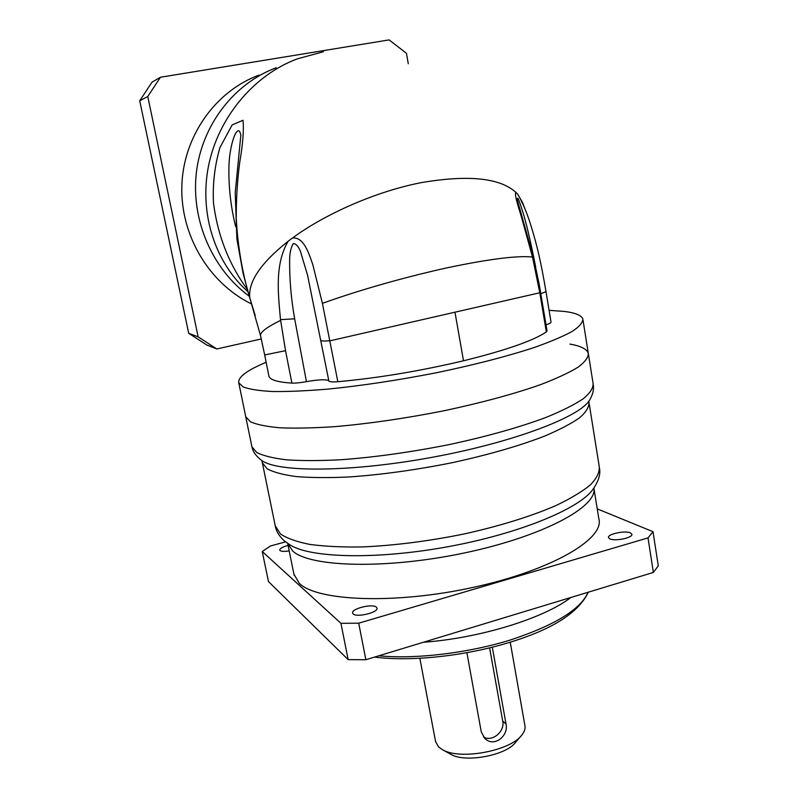 <?xml version="1.0" encoding="UTF-8"?>
<svg xmlns="http://www.w3.org/2000/svg" width="798" height="798" viewBox="0 0 798 798"><rect width="100%" height="100%" fill="white"/><g stroke="black" fill="none" stroke-linecap="round" stroke-linejoin="round"><path stroke-width="1.2" d="M570.859 597.493C543.947 618.3 480.157 638.121 423.339 642.28M510.231 642.161L524.894 725.472C525.533 728.434 524.565 731.547 522.012 734.818C510.82 750.958 459.518 760.464 442.301 749.591L438.481 746.828L435.538 741.452M492.316 647.198L505.992 723.846C508.954 735.606 494.291 747.816 484.985 738.589L481.284 731.966L466.9 652.734M520.974 736.015L515.668 742.21C506.411 755.477 464.895 763.177 450.71 754.25L450.551 754.17M483.498 736.963C492.087 742.349 505.094 731.586 502.72 721.133L489.613 647.876M285.524 541.882L270.572 545.942L262.243 551.508L268.457 581.562L348.147 659.627L365.873 659.727L653.363 572.445L658.28 565.852L653.013 531.687L597.243 508.885M262.243 551.508L340.946 623.318L358.711 623.188L648.006 537.902L653.013 531.687M289.185 550.899C284.537 551.637 281.495 551.528 280.058 550.56L279.749 550.081C279.849 548.465 282.622 546.919 288.068 545.423M376.367 607.148L376.975 608.036C378.751 612.355 356.816 617.802 353.185 613.921L352.636 613.083C350.98 608.754 372.516 603.378 376.367 607.148M630.42 532.884L631.856 534.181C633.353 537.662 615.039 541.593 609.852 538.889L608.495 537.633C607.088 534.141 625.053 530.261 630.42 532.884M593.991 488.715L598.829 518.73C605.014 538.66 552.096 570.171 473.812 587.258C395.609 604.505 317.395 601.293 299.34 583.378L293.933 574.241M648.006 537.902L653.363 572.445M365.873 659.727L358.711 623.188M340.946 623.318L348.147 659.627M583.019 320.158L588.286 353.245C588.495 357.265 585.114 361.903 578.161 367.15C569.104 372.676 556.555 378.511 540.535 384.646C513.583 394.112 481.204 402.86 443.409 410.88C405.065 418.451 368.876 423.708 334.821 426.651C313.724 428.047 295.489 428.436 280.098 427.808C266.662 426.631 256.747 424.606 250.363 421.743L245.744 416.726L250.363 421.743C256.747 424.606 266.662 426.631 280.098 427.808C295.489 428.436 313.724 428.047 334.821 426.651C368.876 423.708 405.065 418.451 443.409 410.88C481.204 402.86 513.583 394.112 540.535 384.646C556.555 378.511 569.104 372.676 578.161 367.15C585.114 361.903 588.495 357.265 588.286 353.245C586.819 349.035 580.705 345.983 569.942 344.088M216.827 348.965L206.832 345.025L188.697 333.295L139.72 100.807L151.989 82.174L160.458 77.236L147.77 96.508L198.143 336.866L216.827 348.965L261.275 338.96M198.143 336.866L188.697 333.295M139.72 100.807L147.77 96.508M408.287 63.8L406.441 53.306L389.155 39.9L160.458 77.236M251.629 303.998C209.575 283.629 180.518 235.999 181.814 186.483C183.071 136.987 214.931 91.421 258.931 75.132M276.278 67.73C233.894 83.481 201.804 125.256 196.348 172.797C190.931 220.358 212.438 269.235 249.245 296.218M532.585 257.385L533.443 257.235L539.249 284.587L547.049 330.881L546.341 331.928L539.787 292.766L532.585 257.385L522.311 220.019C519.169 209.066 513.892 193.974 515.927 192.378L517.752 194.273C522.87 203.051 527.308 213.635 531.079 226.034L531.079 226.043C537.094 245.475 540.725 260.906 545.902 291.041L551.009 322.033C551.159 322.771 549.503 323.699 546.041 324.816M533.433 257.225L517.473 200.488C517.034 195.32 518.75 198.981 522.63 211.48C525.942 221.435 530.301 239.959 535.707 267.051M546.341 331.928C533.303 340.746 505.693 350.362 463.498 360.786C419.878 371.08 377.993 378.062 337.833 381.713L322.392 303.32L312.736 264.357C308.696 253.106 303.898 236.946 292.527 237.974L288.118 241.275C260.717 263.041 247.949 281.943 249.824 297.983L255.23 315.579M266.143 362.282C247.041 370.252 237.914 377.075 238.752 382.741L243.23 386.98C249.535 389.314 259.39 390.83 272.796 391.519C288.158 391.688 306.412 390.89 327.549 389.145C361.674 385.733 398.012 380.257 436.556 372.716C474.571 364.796 507.169 356.377 534.351 347.459C550.53 341.724 563.208 336.337 572.405 331.31C579.468 326.572 582.949 322.462 582.829 318.961C581.453 315.35 575.398 312.846 564.675 311.469L549.084 310.332M306.432 381.653L294.661 318.821C290.931 297.774 289.275 277.125 289.704 256.896C290.143 251.161 291.32 246.732 293.255 243.59C295.868 243.619 298.233 246.113 300.347 251.071L307.599 275.34L328.856 380.965L327.938 380.317C324.247 379.329 317.075 379.768 306.432 381.653C300.248 382.771 295.4 383.249 291.888 383.1C277.604 382.182 269.943 379.848 268.906 376.117L268.816 375.629M328.856 380.965C329.484 381.883 332.477 382.142 337.833 381.713M588.505 354.621L593.104 383.499C593.383 387.988 590.101 393.085 583.248 398.781C574.301 404.746 561.872 410.96 545.982 417.444C519.229 427.409 487.049 436.436 449.444 444.536C411.289 452.127 375.22 457.194 341.245 459.728C320.178 460.825 301.943 460.855 286.552 459.828C273.076 458.222 263.111 455.758 256.647 452.426L251.909 446.74L245.614 416.117M291.888 383.1L285.534 350.681L280.507 319.629C278.243 294.362 274.462 264.547 288.118 241.275M240.876 134.822L239.56 131.251C235.26 127.281 229.086 149.036 228.926 167.44C228.557 187.181 230.812 206.971 235.689 226.812M243.3 283.679L240.248 279.031C225.954 256.228 217.036 230.871 213.495 202.971C212.547 184.168 214.692 165.735 219.919 147.65L232.168 124.887L243.011 120.269C243.969 130.114 242.881 144.109 239.739 162.263C237.325 180.677 236.158 199.33 236.238 218.223C237.734 246.123 242.263 272.707 249.824 297.983M588.076 592.266C580.725 609.373 554.839 625.273 510.411 639.976C467.708 653.203 415.519 659.348 378.781 655.806M505.992 723.846L502.72 721.133M287.659 543.448L292.796 551.119C310.442 567.308 387.14 569.423 465.074 552.815C543.089 536.346 597.722 506.75 593.921 488.077M599.557 468.496C600.655 474.76 598.291 481.932 592.475 490.002C578.191 509.224 518.9 533.613 449.124 546.51C379.359 559.478 313.684 558.251 291.509 545.782L290.372 545.144M589.213 403.868L599.258 466.631C599.717 472.137 596.794 478.192 590.49 484.795C582.191 491.628 570.59 498.58 555.717 505.673C530.65 516.446 500.386 525.822 464.925 533.802C428.915 541.134 394.721 545.513 362.332 546.939C342.212 547.258 324.706 546.411 309.824 544.416C296.746 541.822 286.961 538.341 280.477 533.982L275.24 525.782M290.332 545.124L284.567 541.094C279.4 536.416 276.357 531.608 275.41 526.65L262.362 462.85L267.17 468.805C273.514 472.246 283.2 474.83 296.228 476.576C311.08 477.763 328.606 477.902 348.796 476.985C381.334 474.75 415.788 469.992 452.157 462.7C488.007 454.89 518.67 446.092 544.146 436.287C559.288 429.893 571.119 423.708 579.647 417.753C586.161 412.037 589.263 406.9 588.964 402.322M593.353 385.035C593.971 389.753 592.764 394.661 589.752 399.778C580.974 416.466 514.53 442.072 433.284 457.104C352.058 472.236 278.602 472.596 261.924 460.636L262.362 462.85M261.814 460.556C256.178 456.376 252.876 451.778 251.909 446.74L251.769 446.052M515.927 192.378C499.857 177.844 468.217 174.612 421.005 182.682C376.137 191.43 325.365 213.824 292.527 237.974M526.201 212.059L522.481 202.423L517.752 194.273M532.505 257.046C517.403 255.41 488.556 259.081 445.952 268.058C401.983 277.943 360.796 289.694 322.392 303.32M540.815 293.614C544.326 292.537 546.022 291.679 545.902 291.041M539.787 292.766L329.943 340.836M463.498 360.786L454.99 312.327M285.534 350.681L264.677 354.95L260.617 336.058M280.597 320.347C266.741 327.18 260.048 332.287 260.527 335.649L249.964 298.432M323.389 51.74L297.325 58.853C253.375 75.162 218.044 118.114 208.497 166.044C199.011 214.073 215.4 262.961 247.909 291.659M294.661 318.821L280.507 319.629M320.996 340.437C321.634 341.135 324.606 341.215 329.913 340.676M374.561 657.093C410.002 661.682 462.102 656.415 505.733 643.527C550.849 630.34 578.38 613.223 588.335 592.186M435.648 742.02L419.868 658.35M450.71 754.25L442.301 749.591M294.123 575.198L287.699 543.468M238.752 382.741L245.744 416.726M268.906 376.117L264.677 354.96M249.884 298.312L243.151 273.634L236.886 239.061L235.22 192.637L240.876 134.842M242.941 283.15L247.27 289.425"/></g></svg>
